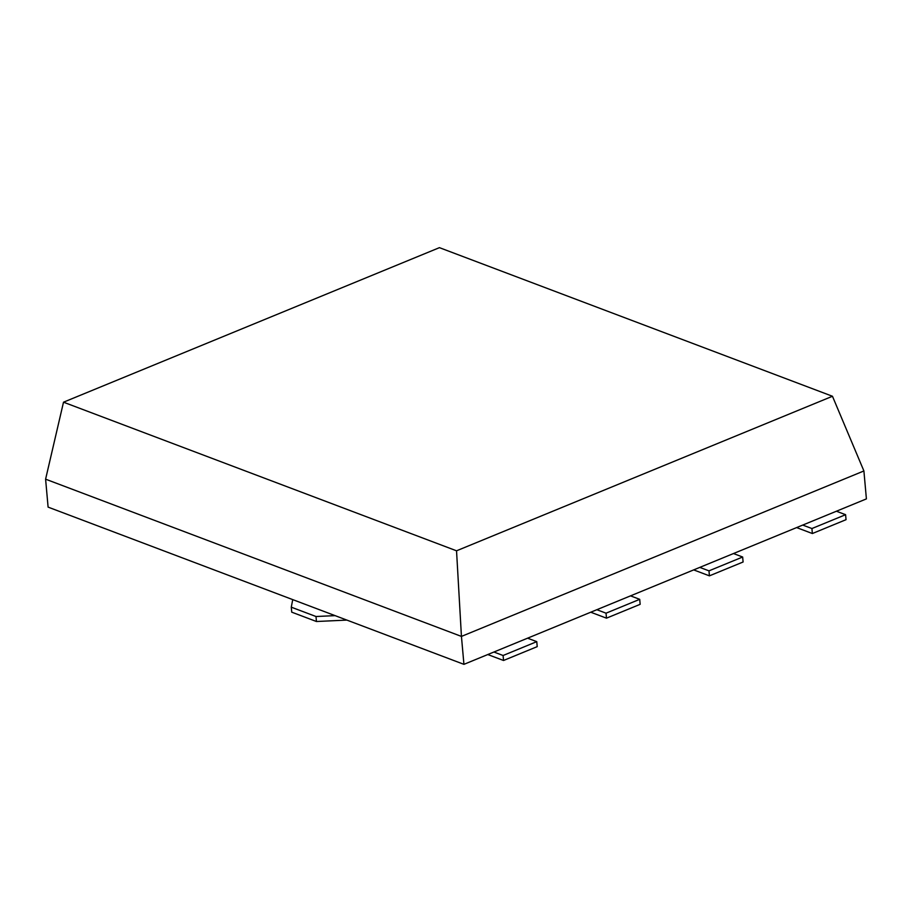<?xml version="1.0" encoding="UTF-8"?>
<svg xmlns="http://www.w3.org/2000/svg" width="912" height="912" viewBox="0 0 912 912"><rect width="100%" height="100%" fill="white"/><g stroke="black" fill="none" stroke-linecap="round" stroke-linejoin="round"><path stroke-width="1.37" d="M863.903 470.957L832.462 396.264L439.436 247.654L63.509 402.192L456.536 550.802L461.438 636.416L863.903 470.957L866.4 498.898L463.934 664.346L461.438 636.416L45.6 479.176L63.509 402.192M456.536 550.802L832.462 396.264M463.934 664.346L48.097 507.118L45.6 479.176M836.418 511.222L845.595 514.699L811.919 528.538L802.742 525.073M733.476 553.538L742.653 557.015L708.977 570.855L699.8 567.389M527.592 638.183L536.769 641.649L503.093 655.5L493.916 652.023M630.534 595.867L639.711 599.332L606.035 613.183L596.858 609.706M811.919 528.538L812.364 533.531L846.04 519.68L845.595 514.699M812.364 533.531L796.632 527.581M708.977 570.855L709.422 575.848L743.098 561.997L742.653 557.015M709.422 575.848L693.69 569.897M606.035 613.183L606.48 618.165L640.156 604.325L639.711 599.332M606.48 618.165L590.748 612.214M503.093 655.5L503.538 660.482L537.214 646.642L536.769 641.649M503.538 660.482L487.806 654.542M346.891 620.092L316.441 621.505L315.997 616.512L291.281 607.175L292.729 599.617M335.08 615.634L315.997 616.512M316.441 621.505L291.726 612.157L291.281 607.175"/></g></svg>
